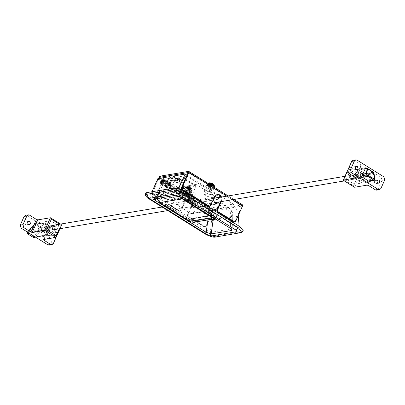 <?xml version="1.0" encoding="UTF-8"?>
<svg xmlns="http://www.w3.org/2000/svg" width="405" height="405" viewBox="0 0 405 405"><rect width="100%" height="100%" fill="white"/><g stroke="black" fill="none" stroke-linecap="round" stroke-linejoin="round"><path stroke-width="0.3" stroke-dasharray="2.02 1.52" d="M188.75 191.575L191.287 192L191.818 191.666L190.168 189.788L187.55 188.573L185.222 188.214L184.715 188.487L186.34 190.431L188.75 191.575M184.397 188.765L186.173 190.456L191.545 192.162L192.112 191.833L190.33 189.758L187.495 188.441L184.958 188.052L184.397 188.765L184.391 188.381L183.961 189.732L185.743 191.423L191.114 193.129L191.676 192.8L189.899 190.725L187.059 189.408L184.528 189.019L183.961 189.732M187.176 186.583L186.877 186.659L187.88 188.153L188.73 188.614C191.838 189.661 192.456 189.358 190.578 187.697L187.176 186.583L188.543 187.115L187.12 186.994L187.307 187.368L188.836 187.728L189.317 188.619L190.153 188.887L190.178 188.158L191.423 188.674L191.231 188.3L189.226 187.044L188.386 186.781L188.543 187.115M190.689 189.51L190.882 189.884L189.55 189.56L189.611 190.097L188.776 189.834L186.578 188.203L187.905 188.527L187.844 187.991L188.684 188.254L189.246 188.958L190.689 189.51L191.231 188.3M189.246 188.958L189.874 187.555L190.578 187.697M189.808 189.226L190.421 187.859M188.897 188.654L189.51 187.287M188.684 188.254L189.226 187.044M187.844 187.991L188.386 186.781M188.026 188.381L188.639 187.014M187.905 188.527L188.533 187.125M187.454 188.477L188.062 187.11M186.578 188.203L187.12 186.994M186.766 188.578L187.307 187.368M187.652 188.867L188.259 187.5M188.209 189.13L188.836 187.728M188.558 189.434L189.17 188.067M188.776 189.834L189.317 188.619M189.611 190.097L190.153 188.887M189.429 189.712L190.041 188.345M189.55 189.56L190.178 188.158M190.006 189.611L190.618 188.249M190.882 189.884L191.423 188.674M185.556 192.719L186.604 194.43L188.391 194.491M158.249 197.508L159.261 199.022L160.496 199.28L161.863 198.166L160.993 195.149L159.565 194.937L158.395 196.005L158.249 197.508M188.932 194.02L189.201 193.575L188.335 190.558L187.1 190.299L159.565 194.937M186.902 190.345L185.576 191.924M211.167 187.814L213.703 188.239L214.24 187.905L212.584 186.022L209.972 184.807L207.638 184.452L207.132 184.726L208.757 186.665L211.167 187.814M210.549 184.903L207.38 184.285L206.813 184.999L208.595 186.695L213.967 188.401L214.528 188.072L214.24 187.206M212.316 186.963L209.481 185.642L206.945 185.257L206.383 185.966L208.16 187.662L213.531 189.368L214.098 189.039L212.316 186.963M206.383 185.966L206.813 184.999M210.965 183.349L209.299 182.893L210.301 184.386L211.147 184.847C214.26 185.895 214.873 185.591 212.995 183.936L210.802 183.014L210.954 183.364L209.537 183.227L209.729 183.602L211.258 183.966L211.734 184.857L212.574 185.12L212.6 184.391L213.84 184.908L213.653 184.533L212.296 183.789L211.668 185.191L213.111 185.743L213.653 184.533M211.668 185.191L211.101 184.493L210.261 184.224L210.327 184.766L208.995 184.437L211.192 186.067L212.033 186.335L211.972 185.794L213.298 186.123L213.111 185.743M212.23 185.46L212.838 184.093M211.319 184.893L211.926 183.526M211.101 184.493L211.643 183.283M210.261 184.224L210.802 183.014M210.448 184.614L211.056 183.247M210.327 184.766L210.954 183.364M209.871 184.71L210.484 183.344M208.995 184.437L209.537 183.227M209.188 184.812L209.729 183.602M210.068 185.1L210.681 183.733M210.63 185.369L211.258 183.966M210.98 185.667L211.592 184.3M211.192 186.067L211.734 184.857M212.033 186.335L212.574 185.12M211.85 185.946L212.458 184.579M211.972 185.794L212.6 184.391M212.423 185.849L213.035 184.483M213.298 186.123L213.84 184.908M38.364 228.688L38.227 230.243L39.229 231.706L40.596 231.933L41.831 230.85L40.961 227.833L39.725 227.575L38.364 228.688M194.754 202.429L194.613 203.983L195.62 205.446L196.987 205.674L198.217 204.591L197.351 201.574L196.116 201.315L194.754 202.429M53.156 229.832L40.596 231.933M167.781 210.585L196.987 205.674M363.022 175.654L364.039 177.167L365.275 177.425L366.636 176.312L365.771 173.294L364.338 173.082L363.169 174.15L363.022 175.654M206.631 201.913L207.649 203.426L208.884 203.685L210.246 202.571L209.38 199.554L207.952 199.341L206.783 200.409L206.631 201.913M213.835 198.339L207.952 199.341M344.959 176.322L364.338 173.082M161.575 194.532L160.269 195.655L161.155 198.749L162.42 199.012L163.817 197.873L163.944 196.202L162.931 194.78L161.575 194.532L160.294 195.65L161.084 198.759L162.37 199.017L163.843 197.868L164.035 196.187L163.053 194.759L161.676 194.516L185.176 190.568L183.779 191.707L184.67 194.8L185.935 195.063L187.333 193.924L187.454 192.253L186.442 190.831L185.085 190.583L187.095 190.244L185.53 191.894M216.528 216.169L214.534 216.012L214.149 215.02L215.09 214.898C216.604 214.766 216.918 215.597 216.032 217.384L216.731 216.675L215.09 214.898L193.762 218.401L193.296 218.558L193.889 219.971L196.344 220.69C196.172 219.08 195.154 218.366 193.296 218.558L191.19 218.553L168.115 204.145L167.032 200.374L167.356 199.65L166.835 193.215L161.575 190.639L159.332 191.636L158.147 193.165M158.117 193.195L158.097 193.651L159.443 191.59L159.469 192.603C164.425 191.16 166.587 193.357 165.944 199.199L165.62 199.923C164.875 202.095 165.382 203.852 167.138 205.203L190.208 219.611L191.023 219.961L193.889 219.971M180.498 197.179L179.359 193.423L179.643 190.704L157.773 194.375L158.097 193.651L159.469 192.603L157.358 197.321L157.277 195.119L157.773 194.375L156.938 197.189L157.358 197.321L156.938 197.189L157.054 198.389M191.732 218.786L190.568 220.978L190.821 221.925M158.097 193.651L179.972 189.975L181.865 187.824L182.984 188.659L179.972 189.975L179.643 190.704L183.283 197.893L182.807 198.617M193.722 222.289L196.309 220.771L193.155 221.667L189.667 220.512L189.783 221.388M193.155 221.667L192.967 222.35M179.359 193.423L180.873 193.372L182.984 188.659C187.94 187.211 190.097 189.408 189.454 195.25L189.773 195.883L189.449 196.607L189.925 195.797L189.251 189.449L183.997 186.872C189.829 187.485 188.482 188.932 189.788 190.142C190.588 190.715 190.628 192.603 189.925 195.797M215.02 218.73L216.174 217.925L216.731 216.675C217.029 215.339 216.609 214.701 215.46 214.756L214.741 215.065L213.607 214.787L213.724 215.662L190.649 201.255C188.897 199.903 188.391 198.146 189.13 195.974L189.454 195.25M213.238 218.158L214.534 216.012L213.724 215.662M183.283 197.893L213.182 216.564L215.779 217.865L215.997 217.465L214.756 218.695L216.032 217.384L196.309 220.771L215.997 217.465M41.963 231.245L43.198 231.503L44.565 230.394L43.694 227.377L42.267 227.159L41.097 228.228L40.951 229.731L41.963 231.245M45.001 226.704L43.831 227.767L43.684 229.276L44.697 230.784L45.932 231.042L47.299 229.934L46.428 226.916L45.198 226.658L42.267 227.159M34.005 237.457L35.21 236.809L47.4 234.763L47.081 234.131L46.104 235.189L46.722 235.32L47.4 234.763L50.433 227.99L49.997 226.481L41.123 228.238L33.428 236.555L35.21 236.809L42.069 229.397L41.634 227.888L35.569 224.102L34.952 223.97L34.268 224.527L27.292 231.984M27.039 232.429L27.363 232.769L35.058 224.446L41.123 228.238L42.069 229.397L50.433 227.99L50.154 226.506L44.089 222.72L43.315 222.568L42.631 223.12L39.604 229.893L40.039 231.402L46.104 235.189L35.321 237.001M50.154 226.506L50.114 227.357L47.081 234.131L41.016 230.344L39.604 229.893L27.343 232.014M363.037 173.755L361.802 173.497L360.435 174.606L360.298 176.16L361.306 177.623L362.667 177.856L363.903 176.772L363.037 173.755M359.934 178.316L361.169 177.233L360.303 174.216L359.068 173.953L357.701 175.066L357.564 176.62L358.572 178.084L359.802 178.342L362.667 177.856M374.863 179.673L374.402 180.301M168.029 186.103L167.199 187.96L171.3 187.272L175.735 177.355L185.986 175.633L206.353 188.35L205.259 188.533L204.393 190.466L205.259 188.533L204.662 188.882L203.796 190.816L204.393 190.466L203.796 190.816L205.669 192.998L211.324 194.795L205.669 192.998L203.796 190.816L204.662 188.882L206.535 191.064L212.19 192.861L211.324 194.795L212.19 192.861L213.283 192.679L212.417 194.613L211.324 194.795L212.392 194.618L213.258 192.684L212.19 192.861L206.535 191.064L204.662 188.882L206.322 188.355L186.827 176.18L185.53 179.081L184.113 178.63L185.414 175.73L186.827 176.18M206.353 188.35L205.487 190.284L204.393 190.466L205.456 190.289L206.322 188.355M194.076 202.637L195.494 203.087L196.359 201.148L194.942 200.703L194.076 202.637L187.839 198.739L188.705 196.805L190.365 196.278L188.492 194.096L182.837 192.299L181.774 192.476L180.908 194.41L171.548 188.568L171.118 189.535L195.666 185.414L196.101 184.447L205.456 190.289M187.839 198.739L189.499 198.212L187.626 196.03L181.972 194.233L180.908 194.41M161.367 183.313L165.27 185.748L168.515 184.685L164.182 181.977L166.916 181.521L165.62 184.422L162.886 184.882L164.182 181.977L162.451 180.898L164.182 181.977L160.658 182.569L160.977 183.202L162.273 180.301L161.954 179.668L160.507 182.66L161.808 179.754L171.634 178.043L161.382 179.764L181.744 192.481L180.878 194.415L171.523 188.573L196.126 184.442L195.696 185.409L184.69 178.534L185.986 175.633M195.494 203.087L218.948 199.149L219.966 197.124L218.948 199.149L218.629 198.516L219.495 196.577L219.814 197.21L196.359 201.148M168.48 185.09L167.731 185.338L163.828 182.903L164.911 180.483L169.31 183.232M170.11 183.728L170.976 184.27L169.68 184.695M163.504 182.959L163.828 182.903M165.27 185.748L167.731 185.338M168.515 184.685L170.976 184.27M164.587 180.539L164.911 180.483M164.182 181.977L170.333 180.944M176.393 178.554L182.463 182.341L179.213 183.409L175.314 180.974M177.775 180.559L178.853 178.144L180.59 179.223L184.923 181.931L181.673 182.994L177.775 180.559L177.172 180.66M181.673 182.994L179.213 183.409M184.923 181.931L182.463 182.341M178.853 178.144L178.256 178.24M171.442 180.762L184.113 178.63M172.738 177.856L185.414 175.73M171.548 188.568L196.101 184.447M171.118 189.535L160.977 183.202M185.53 179.081L195.666 185.414M162.273 180.301L181.774 192.476M188.705 196.805L194.942 200.703M219.495 196.577L213.258 192.684M212.392 194.618L218.629 198.516M53.622 229.954L51.698 229.832L50.721 226.441L52.26 225.19L52.817 225.18M53.283 225.296L54.736 226.957L54.624 228.876L54.022 229.686M53.88 229.969L54.179 229.944M55.115 229.503L55.718 228.693L55.829 226.775L54.376 225.114M27.818 222.765L27.181 222.011L26.254 221.819L25.232 222.654L25.125 223.818L25.879 224.917L26.907 225.089L27.975 223.707M29.54 224.648L26.907 225.089M51.577 235.082L50.65 234.89L49.628 235.72L49.526 236.885L50.281 237.983L51.303 238.155L52.23 237.345L51.577 235.082M48.57 238.616L49.496 237.806L48.843 235.543L47.917 235.345L46.894 236.181L46.793 237.345L47.547 238.444L48.468 238.636L51.303 238.155M49.238 245.157L50.579 244.053L54.472 235.345L53.607 232.328L56.341 231.868L49.41 227.539L49.091 226.906L61.773 224.79L60.041 228.678M50.402 217.758L61.666 224.795L60.912 225.129L59.51 224.254M43.315 239.568L48.939 226.992L43.462 239.482M29.479 215.095L26.745 215.551L25.51 215.293M56.341 231.868L57.206 234.885L54.472 235.345M46.696 229.62L54.67 234.596L58.649 225.696L50.676 220.72L46.696 229.62L31.387 232.192L39.356 237.168L43.34 228.268L35.367 223.287L31.387 232.192M50.676 220.72L35.367 223.287M58.649 225.696L43.34 228.268M54.67 234.596L39.356 237.168M26.745 215.551L53.607 232.328M56.108 237.345L57.206 234.885M352.998 179.749L351.353 179.521L350.376 176.124L351.915 174.874L353.302 175.168L354.4 176.686L354.279 178.559L352.998 179.749L351.646 179.992L353.185 178.742L353.307 176.869L352.208 175.35L350.821 175.056L349.282 176.307L350.259 179.704L351.904 179.931M355.362 167.766L354.719 167.017L353.646 166.855L352.77 167.655L352.659 168.784L353.423 169.918L354.35 170.11L355.372 169.28L355.519 168.708M356.532 166.364L353.646 166.855M377.025 181.293L376.387 180.544L375.313 180.382L374.438 181.182L374.326 182.311L375.086 183.445L376.012 183.642L377.182 182.235M378.194 179.891L375.313 180.382M354.162 186.968L353.621 185.824L344.088 179.871L343.334 180.205M355.909 178.094L361.538 165.518L348.958 167.63L348.847 169.229L358.379 175.183L360.227 174.661L348.892 167.655M353.054 160.294L354.284 160.557L361.685 165.432L356.061 178.008M383.884 176.869L381.151 177.329L374.215 173.001L372.802 172.55L360.227 174.661L354.598 187.242M381.151 177.329L382.016 180.346L384.75 179.886M380.857 188.593L378.123 189.054L376.756 190.168M350.33 170.404L346.351 179.304L354.324 184.28L358.303 175.38L350.33 170.404L365.644 167.832M346.351 179.304L361.66 176.732M358.303 175.38L373.613 172.808L366.414 168.313M354.324 184.28L369.633 181.713M369.927 181.05L373.613 172.808M378.123 189.054L382.016 180.346M186.123 192.436L185.439 191.074L188.477 192.041L189.454 192.927L189.165 193.398L187.768 193.195L186.123 192.436M185.956 189.915L186.644 191.271L188.285 192.031L189.682 192.238L189.97 191.767L188.993 190.876L185.956 189.915L185.439 191.074M189.682 192.238L189.97 191.767M189.454 192.927L189.165 193.398M208.545 188.669L207.856 187.307L210.894 188.274L211.871 189.165L211.582 189.636L210.185 189.429L208.545 188.669M208.378 186.148L209.061 187.51L212.104 188.477L212.392 188.001L211.415 187.115L208.378 186.148L207.856 187.307M212.104 188.477L212.392 188.001M211.871 189.165L211.582 189.636M180.448 210.792L179.764 211.349L179.147 211.218L180.422 211.238L181.106 210.681L180.448 210.792L184.558 201.604L185.217 201.493L181.106 210.681M187.378 215.121L188.036 215.014L188.472 216.523L187.814 216.629L187.378 215.121L191.489 205.932C192.34 203.452 191.757 201.442 189.758 199.898L187.287 199.381L184.558 201.604M210.524 205.745L209.182 206.408M188.036 215.014L192.147 205.821C192.993 203.34 192.415 201.331 190.411 199.786L187.945 199.27L185.217 201.493M221.241 201.609L221.565 200.88L221.611 197.038M220.958 197.144L220.912 200.991L220.583 201.72M209.866 205.856L213.977 196.663L217.034 194.4M204.935 226.8L205.553 226.932L206.236 226.375L204.895 227.043L204.277 226.911L204.935 226.8L188.472 216.523M158.932 178.458L152.508 192.826L152.943 194.334L179.805 211.111M152.943 194.334L152.285 194.446L151.85 192.937L158.279 178.57M235.654 221.434L234.313 222.102M234.996 221.545L241.922 206.064L213.157 210.894L206.236 226.375M205.578 226.486L212.503 211.005L213.678 209.734L242.438 204.905L188.715 171.356M188.193 172.52L241.922 206.064M152.285 194.446L179.147 211.218M187.814 216.629L204.277 226.911M160.729 178.16L213.157 210.894M204.829 194.451L207.654 195.352L208.291 196.617L205.467 195.716L204.606 194.977L204.829 194.451L204.606 194.977M210.458 191.778L207.628 190.882L206.768 190.137L206.99 189.616L209.815 190.512L210.458 191.778L210.757 191.606L208.291 196.617M206.768 190.137L206.99 189.616M185.875 200.379L185.237 199.113L182.407 198.217L182.118 198.612L183.045 199.483L185.875 200.379L188.335 195.372L188.036 195.544L187.399 194.278L185.976 193.605L184.574 193.377L184.28 193.772L185.212 194.643L188.036 195.544M184.574 193.377L184.28 193.772M182.407 198.217L182.118 198.612M191.975 201.498L191.621 200.799L190.841 200.429L189.91 200.521L190.421 201.001L192.137 201.401L195.6 193.661L194.304 192.694L193.372 192.785L195.438 193.757M184.817 190.649L186.32 190.851L187.307 193.929L185.986 195.053L184.741 194.785L183.723 193.443L183.754 191.712L185.075 190.588M188.978 194.051L189.246 193.605L188.355 190.512L186.827 190.315M185.5 192.689L186.583 194.476L188.441 194.527M188.173 201.503L186.229 203.173C185.586 205.062 186.027 206.596 187.555 207.775L189.434 208.17L191.514 206.474L191.697 203.988L190.193 201.872L188.173 201.503L215.652 196.886M218.791 202.019L219.039 199.397L218.006 197.64M214.088 197.772L213.298 199.543M158.355 195.974L159.241 199.068L160.507 199.336L161.904 198.192L162.03 196.526L161.018 195.104L159.661 194.856L158.355 195.974M159.661 194.856L161.676 194.516M205.963 234.429L205.325 233.569L205.705 232.166L148.078 196.182L147.698 197.584L205.325 233.569C209.517 235.994 213.05 237.117 215.926 236.94L217.009 235.761L242.165 231.533L243.344 230.855M205.705 232.166C210.17 234.748 213.941 235.948 217.009 235.761M148.341 198.445L145.547 195.726M148.078 196.182L145.496 193.19M181.744 192.481L182.837 192.299L181.972 194.233L182.837 192.299L188.492 194.096L190.365 196.278L189.499 198.212L190.365 196.278L189.773 196.627L188.907 198.561L189.773 196.627L188.679 196.81L187.814 198.744L189.499 198.212L187.626 196.03L181.972 194.233L180.878 194.415M165.62 184.422L163.453 183.07M162.886 184.882L160.719 183.531M166.916 181.521L164.749 180.169M179.288 182.128L176.555 182.584L177.856 179.683L180.59 179.223L179.288 182.128L177.122 180.772M176.555 182.584L174.388 181.232M177.856 179.683L176.317 178.727M180.59 179.223L178.423 177.871M231.594 229.27L232.374 216.366L232.89 215.976L231.042 215.126L230.253 228.243M215.708 219.161L232.374 216.366C232.526 212.711 231.25 209.79 228.547 207.603L229.959 208.418L230.055 211.506L231.042 215.126M207.937 219.92L208.069 218.983L207.319 215.323L209.668 210.777L213.263 219.024M208.069 218.983L210.965 219.414M171.523 188.573L171.087 189.54L160.081 182.665L162.542 182.255L162.172 182.463L163.336 183.84L173.299 190.061L195.736 186.295L185.768 180.073L182.23 178.949L184.69 178.534M173.299 190.061L169.336 198.106L169.913 200.384L191.013 213.556L191.955 213.749L192.805 213.258L197.382 207.978L196.916 208.828L207.319 215.323M197.331 207.983L196.916 208.828M197.382 207.978L198.248 207.168L200.369 206.226L220.897 202.778L228.547 207.603M209.668 210.777L202.986 206.368L200.369 206.226M219.93 204.191L220.897 202.778M219.981 204.181L216.062 209.355L215.293 209.831L214.382 209.633L193.281 196.46L192.557 194.208L195.736 186.295M171.087 189.54L195.696 185.409M171.3 187.272L169.133 185.92M175.735 177.355L173.568 176.003M167.199 187.96L165.032 186.609M213.283 192.679L220.391 197.113L219.525 199.052L212.417 194.613M188.679 196.81L195.782 201.244L194.916 203.183L187.814 198.744M160.081 182.665L161.382 179.764M195.782 201.244L220.391 197.113M194.916 203.183L219.525 199.052M187.004 175.183L217.844 194.446M220.285 195.964L233.305 204.1L238.92 214.139M237.927 225.423L237.684 227.873L177.83 190.497L178.58 188.826M157.849 178.64L205.968 208.686C209.967 211.481 211.82 215.49 211.526 220.71L210.342 232.46L150.488 195.089L151.986 191.747M150.488 195.089L177.83 190.497M210.342 232.46L237.684 227.873M205.487 190.284L196.126 184.442M185.495 187.277L186.877 189.338L188.047 189.97L189.221 190.451L192.203 190.537L190.598 188.71L188.057 187.53L185.298 187.449L186.022 186.766C187.955 186.26 189.844 186.862 191.681 188.578L192.203 190.537L191.818 191.666M208.18 183.424L207.912 183.511L209.294 185.571L210.468 186.209L211.638 186.69L214.62 186.776M189.773 195.883L167.356 199.65L165.944 199.199M189.13 195.974L189.449 196.607L167.032 200.374L165.62 199.923M189.449 196.607L190.537 200.379L168.115 204.145L167.138 205.203M214.255 215.025L213.607 214.787L191.19 218.553L190.208 219.611M189.667 220.512L159.773 201.842L157.358 197.321M159.773 201.842L159.884 202.718M181.865 187.824L183.997 186.872L161.575 190.639L159.332 191.636M190.649 201.255L190.537 200.379L213.607 214.787M189.601 196.521C188.943 197.594 189.307 198.89 190.689 200.404L190.537 200.379M213.182 216.564L212.701 217.288M27.186 233.558L27.363 232.769L33.428 236.555L33.251 237.35M49.997 226.481L43.932 222.694L35.058 224.446L34.319 224.309L27.105 232.116M44.089 222.72L44.044 223.57L42.631 223.12L34.268 224.527M43.932 222.694L34.319 224.309M29.256 233.214L40.039 231.402L41.016 230.344L44.044 223.57L50.114 227.357L50.433 227.99M47.4 234.763L50.579 227.904M373.324 172.191L364.961 173.598L358.896 169.811L367.259 168.404L373.324 172.191L374.559 179.83L362.369 181.88L360.956 181.43L361.068 182.306L361.685 182.432L362.369 181.88L365.396 175.107L364.961 173.598L363.984 174.656L360.956 181.43L354.886 177.643L354.567 177.01L355.003 178.519L361.068 182.306L368.565 181.045M373.997 173.016L373.759 173.699L365.396 175.107L363.984 174.656L357.919 170.869L357.6 170.237L354.567 177.01L362.105 175.745M354.421 177.096L357.448 170.323L358.278 169.68L358.896 169.811L357.919 170.869L354.886 177.643L355.003 178.519L354.567 177.01M368.859 181.227L361.068 182.306M365.133 168.971L357.6 170.237M362.5 177.258L355.003 178.519M60.912 225.129L59.267 228.805M56.042 237.37L61.666 224.795M44.115 239.375L49.41 227.539M50.579 244.053L53.313 243.592M354.4 176.686L353.307 176.869M361.219 164.886L355.59 177.461M348.958 167.63L347.642 170.576M344.088 179.871L348.847 169.229M358.379 175.183L353.621 185.824M368.591 185.576L374.215 173.001M372.802 172.55L367.178 185.131M354.284 160.557L357.018 160.096M191.489 205.932L192.147 205.821M213.977 196.663L214.635 196.552M220.912 200.991L221.565 200.88M151.85 192.937L152.508 192.826M226.876 196.152L232.566 199.706M158.775 177.456L212.503 211.005M159.95 176.185L213.678 209.734M241.081 232.713L242.165 231.533M163.336 183.84L156.087 198.551M154.371 198.84L162.542 182.255M182.23 178.949L175.684 195.261M179.223 196.379L185.768 180.073M219.652 205.011L230.055 211.506M169.913 200.384L193.281 196.46M192.557 194.208L169.336 198.106M192.805 213.258L216.062 209.355M214.382 209.633L191.013 213.556M209.365 210.357L227.742 207.269M202.986 206.368L221.363 203.285M220.315 203.462L198.248 207.168M211.526 220.71L238.869 216.123M205.968 208.686L233.305 204.1M184.715 188.487L185.298 187.449M192.112 191.833L191.676 192.8M160.496 199.28L187.839 194.689M214.432 187.328L214.24 187.905M207.132 184.726L207.714 183.688M214.528 188.072L214.098 189.039M196.116 201.315L162.086 207.031M52.417 225.443L39.725 227.575M208.884 203.685L214.361 202.763M344.382 180.934L365.275 177.425M162.42 199.012L185.935 195.063M193.281 218.553L192.628 218.776M157.287 195.109L156.907 198.41M213.764 214.812L190.689 200.404M158.132 193.205L157.277 195.119M193.767 218.401L215.46 214.756M214.736 215.065L192.517 218.796M43.198 231.503L45.932 231.042M47.552 234.677L46.722 235.32L35.62 237.183M361.802 173.497L359.068 173.953M357.448 170.323L358.278 169.68L365.345 168.495M360.911 182.28L354.846 178.494M52.26 225.19L53.354 225.008M28.988 221.358L26.254 221.819M50.65 234.89L47.917 235.345M61.773 224.79L60.618 224.066M351.915 174.874L350.821 175.056M354.35 170.11L357.083 169.654M376.012 183.642L378.746 183.181M190.001 192.051L189.484 193.215M212.423 188.29L211.901 189.449M179.764 211.349L180.422 211.238M187.287 199.381L187.945 199.27M217.363 194.329L216.705 194.44M205.553 226.932L204.895 227.043M233.898 199.483L228.202 195.929M206.692 189.788L204.53 194.628M184.275 193.555L182.108 198.389M193.367 192.664L189.904 200.404M185.986 195.053L187.849 194.744M189.434 208.17L216.776 203.578M160.507 199.336L162.37 199.022M232.04 230.101L232.89 215.976C233.007 213.025 232.03 210.504 229.959 208.418M154.001 199.047L162.172 182.463M221.09 202.819L229.549 208.099M191.955 213.749L215.293 209.831"/><path stroke-width="0.61" d="M188.391 194.491L188.932 194.02M185.576 191.924L185.556 192.719M214.24 187.206L210.549 184.903M190.558 221.788L193.701 222.289M193.008 222.35L214.928 218.675M214.984 218.71L213.238 218.158L213.648 217.875M27.292 231.984L27.059 233.457M33.129 237.269L33.995 237.457L33.251 237.35L27.186 233.558L27.363 232.769M362.105 175.745L366.758 174.96L368.413 175.502L374.483 179.288L374.559 179.83L373.916 180.149L374.483 179.288L373.587 172.414L367.517 168.622L368.413 175.502L367.851 176.357L366.758 174.96L365.958 168.834L366.641 168.277L367.517 168.622L365.133 168.971M374.559 179.83L373.916 180.149L367.851 176.357L362.5 177.258M368.859 181.227L374.397 180.301L374.863 179.673L373.997 173.016L373.481 172.216L367.416 168.429L365.345 168.495M169.31 183.232L170.11 183.728M169.68 184.695L168.48 185.09M161.499 183.399L162.451 180.898L164.911 180.483M161.367 183.313L163.828 182.903M175.446 181.055L176.393 178.554L178.256 178.24M177.172 180.66L175.314 180.974M170.333 180.944L171.442 180.762M151.986 191.747L157.849 178.64L169.467 176.691L171.634 178.043L172.738 177.856M52.817 225.18L53.283 225.296M54.376 225.114L53.354 225.003L51.815 226.258L52.792 229.65L54.472 229.868L55.115 229.503M54.179 229.944L53.88 229.969M54.022 229.686L53.622 229.954M29.914 221.555L28.988 221.358L27.965 222.193L27.859 223.357L28.613 224.456L29.641 224.628L30.562 223.818L29.914 221.555M27.975 223.707L27.818 222.765M59.51 224.254L51.379 219.176L50.402 217.758L37.822 219.869L36.41 219.424L29.479 215.095L28.244 214.832L25.51 215.293L24.143 216.407L26.877 215.946L28.244 214.832M60.618 224.066L50.402 217.758L44.773 230.339L46.621 229.817L56.153 235.771L56.042 237.37L44.773 230.339L32.197 232.45L37.822 219.869M60.041 228.678L56.042 237.37L43.315 239.568M36.41 219.424L30.785 231.999L32.197 232.45M43.462 239.482L43.781 240.114L44.115 239.375M30.785 231.999L23.849 227.671L22.984 224.653L26.877 215.946M22.984 224.653L20.25 225.114L21.116 228.131L47.982 244.903L49.238 245.157M56.108 237.345L53.313 243.592L51.946 244.701L50.716 244.443L43.781 240.114M20.25 225.114L24.143 216.407M355.519 168.708L355.362 167.766M357.453 166.556L356.38 166.394L355.504 167.194L355.393 168.323L356.157 169.457L357.083 169.654L358.106 168.819L357.453 166.556M377.182 182.235L377.025 181.293M379.12 180.083L378.047 179.926L377.171 180.726L377.06 181.855L377.819 182.989L378.746 183.181L379.768 182.346L379.12 180.083M356.061 178.008L348.659 173.132L347.794 170.115L350.527 169.654L351.393 172.672L378.255 189.449L379.49 189.707L376.756 190.168L375.521 189.904L368.591 185.576L367.178 185.131L354.598 187.242L354.162 186.968M343.369 180.129L356.025 177.841M348.892 167.655L348.705 168.07M351.687 161.408L353.054 160.294L355.787 159.838L354.421 160.947L351.687 161.408L347.794 170.115M379.49 189.707L380.857 188.593L384.75 179.886L383.884 176.869L357.018 160.096L355.787 159.838M366.414 168.313L365.644 167.832L361.66 176.732L369.633 181.713L369.927 181.05M350.527 169.654L354.421 160.947M217.89 211.582L217.232 211.694L216.797 210.185L217.455 210.073L217.89 211.582L234.971 221.991L235.654 221.434L242.575 205.958L242.625 204.935L233.898 199.483M209.841 206.302L208.565 206.282L209.841 206.302L210.524 205.745L214.635 196.552L217.363 194.329L219.829 194.845L221.611 197.038M217.034 194.4L219.176 194.957L220.958 197.144M217.455 210.073L221.241 201.609M220.583 201.72L216.797 210.185M234.971 221.991L234.353 221.864M158.279 178.57L159.95 176.185L188.715 171.356L188.852 172.409L181.926 187.89L182.361 189.398L209.223 206.17M182.361 189.398L181.703 189.505L181.268 187.996L188.193 172.52L159.433 177.349L158.932 178.458M188.715 171.356L228.202 195.929M217.232 211.694L233.695 221.97M181.703 189.505L208.565 206.282M159.433 177.349L160.729 178.16M188.441 194.527L188.978 194.051M185.53 191.894L185.5 192.689M213.298 199.543L214.893 203.183L216.776 203.578L218.791 202.019M218.006 197.64L215.516 196.911L214.088 197.772M205.963 234.429L148.341 198.445L149.511 198.622L207.137 234.606L205.963 234.429C210.762 236.798 214.068 237.639 215.885 236.945L241.729 232.516L238.682 227.969L239.603 226.471L243.354 230.84L241.729 232.516M149.511 198.622L149.354 198.308L177.238 193.625L177.947 193.848L235.573 229.832L238.682 227.969L181.055 191.985L173.988 189.737L177.238 193.625M148.341 198.445C148.053 198.526 147.121 197.62 145.547 195.726L145.339 195.291L146.104 194.42L173.988 189.737L174.206 188.016C176.312 187.885 178.904 188.71 181.977 190.487L181.055 191.985L177.947 193.848M145.339 195.291L145.501 193.18L146.316 192.699L174.206 188.016M163.453 183.07L160.719 183.531L162.015 180.625L164.749 180.169L163.453 183.07M162.451 180.898L162.015 180.625M174.388 181.232L177.122 180.772L178.423 177.871L175.689 178.332L174.388 181.232M176.317 178.727L175.689 178.332M213.263 219.024L211.187 233.928L206.196 232.283L155.166 200.419L154.001 199.047L175.684 195.261L179.223 196.379L230.253 228.243L232.035 230.101L231.518 230.511L231.594 229.27M210.965 219.414L213.212 219.581L215.708 219.161M211.187 233.928L231.518 230.511M169.467 176.691L165.032 186.609L169.133 185.92L173.568 176.003L185.186 174.049L187.004 175.183M171.634 178.043L168.029 186.103M217.844 194.446L220.285 195.964M178.58 188.826L185.186 174.049M238.92 214.139L237.927 225.423M239.603 226.471L181.977 190.487M207.714 183.688L208.438 182.999C210.377 182.493 212.26 183.095 214.098 184.812L214.625 186.776L213.015 184.948L210.478 183.769L207.912 183.511M212.995 183.936L209.593 182.817M157.054 198.389L159.884 202.718L190.821 221.925M159.636 202.551L182.306 198.956L180.498 197.179M189.535 221.231L212.2 217.622L182.306 198.956L182.807 198.617M212.701 217.288L212.2 217.622L213.238 218.158M29.256 233.214L27.11 233.548L33.175 237.335L35.321 237.001M367.517 168.622L367.259 168.404M373.587 172.414L373.997 173.016M368.565 181.045L373.916 180.149M46.621 229.817L51.379 219.176M59.267 228.805L56.153 235.771M21.116 228.131L23.849 227.671M50.716 244.443L47.982 244.903M347.642 170.576L343.334 180.205L354.598 187.242M351.393 172.672L348.659 173.132M375.521 189.904L378.255 189.449M181.268 187.996L181.926 187.89M188.852 172.409L226.876 196.152M232.566 199.706L242.575 205.958M207.137 234.606L215.926 236.94M146.316 192.699L146.104 194.42L149.354 198.308M235.573 229.832C237.052 230.835 237.376 231.468 236.53 231.731L241.081 232.713M206.196 232.283L207.937 219.92M156.087 198.551L155.166 200.419M211.38 235.953L236.53 231.731M214.625 186.776L214.432 187.328M162.086 207.031L52.417 225.443M53.156 229.832L167.781 210.585M214.361 202.763L344.382 180.934M213.835 198.339L344.959 176.322M156.907 198.41L159.727 202.692L189.626 221.363L190.684 221.91L193.706 222.31M193.722 222.304L215.171 218.705M34.005 237.457L35.62 237.183M49.213 245.162L51.946 244.706M354.395 187.186L343.227 180.21M348.771 167.802L343.222 180.205"/></g></svg>
